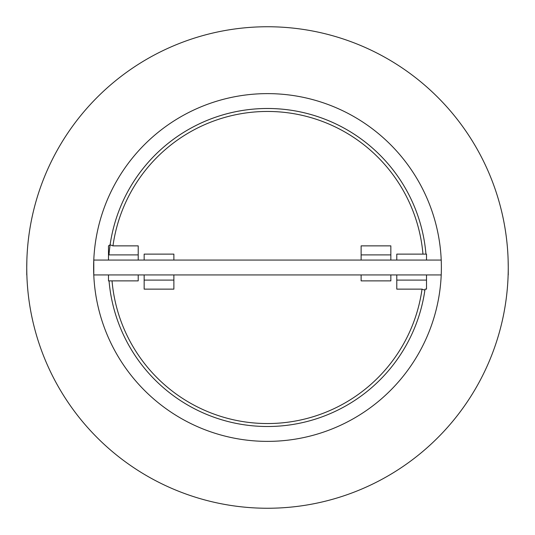 <?xml version="1.0" encoding="UTF-8"?>
<svg xmlns="http://www.w3.org/2000/svg" width="535" height="535" viewBox="0 0 535 535"><rect width="100%" height="100%" fill="white"/><g stroke="black" fill="none" stroke-linecap="round" stroke-linejoin="round"><path stroke-width="0.8" d="M109.046 280.875A159.015 159.015 0 0 0 424.884 290.197L425.037 289.134L426.515 289.134L426.515 280.093L396.789 280.093L396.789 289.134L422.035 289.134L424.884 290.197M396.789 280.093L396.789 274.93L390.844 274.93L390.844 280.875L361.125 280.875L361.125 274.93L173.875 274.93L173.875 289.134L144.156 289.134L144.156 274.93L138.211 274.93L138.211 280.875L108.485 280.875L108.485 274.93L93.785 274.93L93.785 260.07L441.214 260.07L441.301 262.404M108.485 260.07L108.485 245.866L110.116 244.803A159.015 159.015 0 0 1 425.954 254.125A159.015 159.015 0 0 0 110.116 244.803L112.965 245.866L138.211 245.866L138.211 260.07M108.986 254.907A159.015 159.015 0 0 1 267.112 108.485A159.015 159.015 0 0 1 425.954 254.125M508.25 267.54L508.25 267.5C508.123 277.083 508.123 277.083 508.25 267.5C508.25 277.083 508.25 277.083 508.25 267.5L508.196 262.444M508.136 274.93L508.196 272.455M26.75 267.5L26.864 260.07L26.75 267.5C26.75 277.083 26.75 277.083 26.75 267.5C26.877 277.083 26.877 277.083 26.75 267.5L26.75 274.93M26.75 267.54L26.803 272.442M26.844 274.141L26.857 274.769M26.777 271.298L26.757 269.587L26.777 271.298M93.785 274.93L441.214 274.93L441.228 274.589L441.214 274.93L426.515 274.93L426.515 280.093M441.288 272.997L441.328 271.673L441.288 272.997M441.348 270.376L441.368 268.69L441.348 270.376M441.355 264.905L441.328 263.427L441.355 264.905M93.765 274.569L93.785 260.07M508.25 267.5L508.136 260.07L508.25 267.5C508.123 277.083 508.123 277.083 508.25 267.5L508.25 274.93M390.844 260.07L390.844 245.866L361.125 245.866L361.125 254.907L390.844 254.907M361.125 260.07L361.125 254.907M173.875 260.07L173.875 254.125L144.156 254.125L144.156 260.07M426.515 260.07L426.515 254.125L396.789 254.125L396.789 260.07M503.876 313.176A240.75 240.75 0 0 0 298.055 28.696A240.75 240.75 0 0 0 27.238 252.192A240.75 240.75 0 0 0 267.5 508.25A240.75 240.75 0 0 0 503.876 313.176M267.5 441.375A173.875 173.875 0 0 0 418.082 180.562A173.875 173.875 0 0 0 116.918 180.562A173.875 173.875 0 0 0 267.5 441.375M422.035 289.134A156.039 156.039 0 0 1 112.036 280.875M112.965 245.866A156.039 156.039 0 0 1 422.964 254.125M108.485 254.907L138.211 254.907M173.875 280.093L144.156 280.093"/></g></svg>
